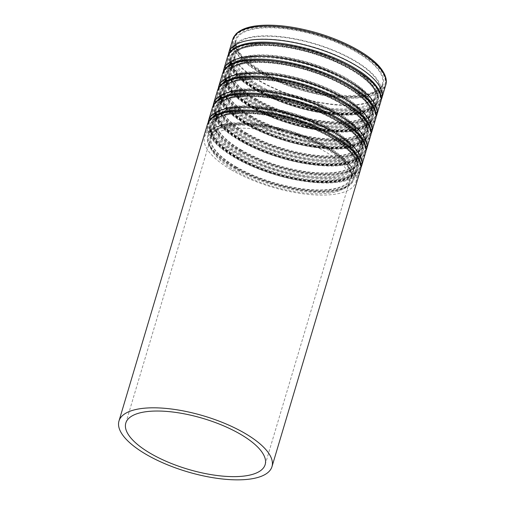 <?xml version="1.0" encoding="UTF-8"?>
<svg xmlns="http://www.w3.org/2000/svg" width="505" height="505" viewBox="0 0 505 505"><rect width="100%" height="100%" fill="white"/><g stroke="black" fill="none" stroke-linecap="round" stroke-linejoin="round"><path stroke-width="0.38" stroke-dasharray="2.52 1.89" d="M228.456 54.382A79.834 29.094 -163.4 0 0 256.13 85.919A79.834 29.094 -163.4 0 0 381.13 99.902M259.715 80.794A76.274 27.794 -163.4 0 0 334.297 104.415A76.274 27.794 -163.4 0 0 379.823 92.428A76.274 27.794 -163.4 0 0 314.672 44.004A76.274 27.794 -163.4 0 0 233.638 48.852A76.274 27.794 -163.4 0 0 259.715 80.794M259.166 80.914A77.164 28.122 -163.4 0 0 334.619 104.806A77.164 28.122 -163.4 0 0 380.675 92.686A77.164 28.122 -163.4 0 0 314.767 43.689A77.164 28.122 -163.4 0 0 232.786 48.594A77.164 28.122 -163.4 0 0 259.166 80.914M256.862 85.194A78.944 28.772 -163.4 0 0 334.064 109.642A78.944 28.772 -163.4 0 0 381.18 97.238A78.944 28.772 -163.4 0 0 313.744 47.11A78.944 28.772 -163.4 0 0 229.87 52.129A78.944 28.772 -163.4 0 0 256.862 85.194M260.258 85.856A72.707 26.5 -163.4 0 0 331.362 108.373A72.707 26.5 -163.4 0 0 374.76 96.947A72.707 26.5 -163.4 0 0 312.652 50.778A72.707 26.5 -163.4 0 0 235.406 55.405A72.707 26.5 -163.4 0 0 260.258 85.856M256.95 90.073A76.274 27.794 -163.4 0 0 331.533 113.694A76.274 27.794 -163.4 0 0 377.058 101.707A76.274 27.794 -163.4 0 0 311.907 53.278A76.274 27.794 -163.4 0 0 230.873 58.125A76.274 27.794 -163.4 0 0 256.95 90.073M256.401 90.193A77.164 28.122 -163.4 0 0 331.854 114.086A77.164 28.122 -163.4 0 0 377.91 101.96A77.164 28.122 -163.4 0 0 312.002 52.968A77.164 28.122 -163.4 0 0 230.021 57.873A77.164 28.122 -163.4 0 0 256.401 90.193M251.806 102.155A78.944 28.772 -163.4 0 0 329.001 126.603A78.944 28.772 -163.4 0 0 376.124 114.199A78.944 28.772 -163.4 0 0 308.688 64.072A78.944 28.772 -163.4 0 0 224.813 69.09A78.944 28.772 -163.4 0 0 251.806 102.155M255.202 102.818A72.707 26.5 -163.4 0 0 326.306 125.335A72.707 26.5 -163.4 0 0 369.704 113.909A72.707 26.5 -163.4 0 0 307.595 67.746A72.707 26.5 -163.4 0 0 230.349 72.367A72.707 26.5 -163.4 0 0 255.202 102.818M251.894 107.035A76.274 27.794 -163.4 0 0 326.476 130.656A76.274 27.794 -163.4 0 0 372.002 118.669A76.274 27.794 -163.4 0 0 306.851 70.239A76.274 27.794 -163.4 0 0 225.817 75.087A76.274 27.794 -163.4 0 0 251.894 107.035M251.345 107.155A77.164 28.122 -163.4 0 0 326.798 131.047A77.164 28.122 -163.4 0 0 372.854 118.921A77.164 28.122 -163.4 0 0 306.945 69.93A77.164 28.122 -163.4 0 0 224.965 74.835A77.164 28.122 -163.4 0 0 251.345 107.155M246.749 119.117A78.944 28.772 -163.4 0 0 323.945 143.565A78.944 28.772 -163.4 0 0 371.068 131.161A78.944 28.772 -163.4 0 0 303.631 81.04A78.944 28.772 -163.4 0 0 219.757 86.052A78.944 28.772 -163.4 0 0 246.749 119.117M250.145 119.78A72.707 26.5 -163.4 0 0 321.249 142.296A72.707 26.5 -163.4 0 0 364.642 130.871A72.707 26.5 -163.4 0 0 302.539 84.707A72.707 26.5 -163.4 0 0 225.293 89.328A72.707 26.5 -163.4 0 0 250.145 119.78M246.831 123.996A76.274 27.794 -163.4 0 0 321.42 147.618A76.274 27.794 -163.4 0 0 366.946 135.63A76.274 27.794 -163.4 0 0 301.794 87.207A76.274 27.794 -163.4 0 0 220.761 92.055A76.274 27.794 -163.4 0 0 246.831 123.996M246.282 124.116A77.164 28.122 -163.4 0 0 321.742 148.015A77.164 28.122 -163.4 0 0 367.798 135.889A77.164 28.122 -163.4 0 0 301.889 86.892A77.164 28.122 -163.4 0 0 219.909 91.796A77.164 28.122 -163.4 0 0 246.282 124.116M241.687 136.085A78.944 28.772 -163.4 0 0 318.889 160.533A78.944 28.772 -163.4 0 0 366.011 148.123A78.944 28.772 -163.4 0 0 298.575 98.002A78.944 28.772 -163.4 0 0 214.701 103.02A78.944 28.772 -163.4 0 0 241.687 136.085M245.089 136.741A72.707 26.5 -163.4 0 0 316.193 159.258A72.707 26.5 -163.4 0 0 359.585 147.832A72.707 26.5 -163.4 0 0 297.483 101.669A72.707 26.5 -163.4 0 0 220.237 106.29A72.707 26.5 -163.4 0 0 245.089 136.741M241.775 140.964A76.274 27.794 -163.4 0 0 316.364 164.58A76.274 27.794 -163.4 0 0 361.889 152.598A76.274 27.794 -163.4 0 0 296.738 104.169A76.274 27.794 -163.4 0 0 215.704 109.017A76.274 27.794 -163.4 0 0 241.775 140.964M241.226 141.078A77.164 28.122 -163.4 0 0 316.685 164.977A77.164 28.122 -163.4 0 0 362.741 152.851A77.164 28.122 -163.4 0 0 296.826 103.86A77.164 28.122 -163.4 0 0 214.852 108.764A77.164 28.122 -163.4 0 0 241.226 141.078M236.63 153.047A78.944 28.772 -163.4 0 0 313.832 177.495A78.944 28.772 -163.4 0 0 360.955 165.091A78.944 28.772 -163.4 0 0 293.519 114.963A78.944 28.772 -163.4 0 0 209.644 119.982A78.944 28.772 -163.4 0 0 236.63 153.047M240.033 153.709A72.707 26.5 -163.4 0 0 311.137 176.226A72.707 26.5 -163.4 0 0 354.529 164.8A72.707 26.5 -163.4 0 0 292.427 118.631A72.707 26.5 -163.4 0 0 215.18 123.258A72.707 26.5 -163.4 0 0 240.033 153.709M236.719 157.926A76.274 27.794 -163.4 0 0 311.307 181.548A76.274 27.794 -163.4 0 0 356.833 169.56A76.274 27.794 -163.4 0 0 291.682 121.131A76.274 27.794 -163.4 0 0 210.648 125.979A76.274 27.794 -163.4 0 0 236.719 157.926M236.17 158.046A77.164 28.122 -163.4 0 0 311.629 181.939A77.164 28.122 -163.4 0 0 357.685 169.813A77.164 28.122 -163.4 0 0 291.77 120.821A77.164 28.122 -163.4 0 0 209.79 125.726A77.164 28.122 -163.4 0 0 236.17 158.046M231.574 170.008A78.944 28.772 -163.4 0 0 308.776 194.457A78.944 28.772 -163.4 0 0 355.892 182.052A78.944 28.772 -163.4 0 0 288.462 131.925A78.944 28.772 -163.4 0 0 204.588 136.943A78.944 28.772 -163.4 0 0 231.574 170.008M234.976 170.671A72.707 26.5 -163.4 0 0 306.074 193.188A72.707 26.5 -163.4 0 0 349.473 181.762A72.707 26.5 -163.4 0 0 287.364 135.599A72.707 26.5 -163.4 0 0 210.118 140.22A72.707 26.5 -163.4 0 0 234.976 170.671M236.959 157.131A76.274 27.794 -163.4 0 0 311.541 180.752A76.274 27.794 -163.4 0 0 357.067 168.765A76.274 27.794 -163.4 0 0 291.915 120.335A76.274 27.794 -163.4 0 0 210.882 125.183A76.274 27.794 -163.4 0 0 236.959 157.131M237.508 157.011A75.378 27.472 -163.4 0 0 311.219 180.354A75.378 27.472 -163.4 0 0 356.214 168.512A75.378 27.472 -163.4 0 0 291.821 120.651A75.378 27.472 -163.4 0 0 211.734 125.442A75.378 27.472 -163.4 0 0 237.508 157.011M239.301 154.435A73.597 26.822 -163.4 0 0 311.276 177.23A73.597 26.822 -163.4 0 0 355.204 165.665A73.597 26.822 -163.4 0 0 292.332 118.934A73.597 26.822 -163.4 0 0 214.139 123.611A73.597 26.822 -163.4 0 0 239.301 154.435M208.224 122.235A79.834 29.094 -163.4 0 0 235.904 153.772A79.834 29.094 -163.4 0 0 360.905 167.755M242.015 140.169A76.274 27.794 -163.4 0 0 316.603 163.784A76.274 27.794 -163.4 0 0 362.123 151.803A76.274 27.794 -163.4 0 0 296.972 103.373A76.274 27.794 -163.4 0 0 215.938 108.221A76.274 27.794 -163.4 0 0 242.015 140.169M242.564 140.049A75.378 27.472 -163.4 0 0 316.281 163.393A75.378 27.472 -163.4 0 0 361.271 151.544A75.378 27.472 -163.4 0 0 296.883 103.683A75.378 27.472 -163.4 0 0 216.796 108.474A75.378 27.472 -163.4 0 0 242.564 140.049M244.357 137.474A73.597 26.822 -163.4 0 0 316.332 160.268A73.597 26.822 -163.4 0 0 360.261 148.697A73.597 26.822 -163.4 0 0 297.394 101.972A73.597 26.822 -163.4 0 0 219.202 106.65A73.597 26.822 -163.4 0 0 244.357 137.474M213.28 105.274A79.834 29.094 -163.4 0 0 240.961 136.811A79.834 29.094 -163.4 0 0 365.961 150.787M247.071 123.201A76.274 27.794 -163.4 0 0 321.66 146.822A76.274 27.794 -163.4 0 0 367.179 134.835A76.274 27.794 -163.4 0 0 302.028 86.412A76.274 27.794 -163.4 0 0 220.994 91.26A76.274 27.794 -163.4 0 0 247.071 123.201M247.62 123.081A75.378 27.472 -163.4 0 0 321.338 146.431A75.378 27.472 -163.4 0 0 366.327 134.582A75.378 27.472 -163.4 0 0 301.94 86.721A75.378 27.472 -163.4 0 0 221.853 91.512A75.378 27.472 -163.4 0 0 247.62 123.081M249.413 120.512A73.597 26.822 -163.4 0 0 321.388 143.3A73.597 26.822 -163.4 0 0 365.317 131.736A73.597 26.822 -163.4 0 0 302.451 85.004A73.597 26.822 -163.4 0 0 224.258 89.682A73.597 26.822 -163.4 0 0 249.413 120.512M218.343 88.312A79.834 29.094 -163.4 0 0 246.017 119.849A79.834 29.094 -163.4 0 0 371.017 133.825M252.128 106.239A76.274 27.794 -163.4 0 0 326.716 129.861A76.274 27.794 -163.4 0 0 372.235 117.873A76.274 27.794 -163.4 0 0 307.084 69.444A76.274 27.794 -163.4 0 0 226.057 74.292A76.274 27.794 -163.4 0 0 252.128 106.239M252.677 106.119A75.378 27.472 -163.4 0 0 326.394 129.463A75.378 27.472 -163.4 0 0 371.383 117.621A75.378 27.472 -163.4 0 0 306.996 69.759A75.378 27.472 -163.4 0 0 226.909 74.551A75.378 27.472 -163.4 0 0 252.677 106.119M254.476 103.544A73.597 26.822 -163.4 0 0 326.445 126.338A73.597 26.822 -163.4 0 0 370.373 114.774A73.597 26.822 -163.4 0 0 307.507 68.042A73.597 26.822 -163.4 0 0 229.314 72.72A73.597 26.822 -163.4 0 0 254.476 103.544M223.399 71.35A79.834 29.094 -163.4 0 0 251.073 102.887A79.834 29.094 -163.4 0 0 376.073 116.863M257.184 89.278A76.274 27.794 -163.4 0 0 331.772 112.899A76.274 27.794 -163.4 0 0 377.298 100.912A76.274 27.794 -163.4 0 0 312.147 52.482A76.274 27.794 -163.4 0 0 231.113 57.33A76.274 27.794 -163.4 0 0 257.184 89.278M257.733 89.158A75.378 27.472 -163.4 0 0 331.45 112.501A75.378 27.472 -163.4 0 0 376.44 100.659A75.378 27.472 -163.4 0 0 312.052 52.798A75.378 27.472 -163.4 0 0 231.965 57.589A75.378 27.472 -163.4 0 0 257.733 89.158M259.532 86.582A73.597 26.822 -163.4 0 0 331.501 109.377A73.597 26.822 -163.4 0 0 375.43 97.812A73.597 26.822 -163.4 0 0 312.563 51.081A73.597 26.822 -163.4 0 0 234.37 55.758A73.597 26.822 -163.4 0 0 259.532 86.582M232.755 39.352A79.834 29.094 -163.4 0 0 260.043 72.789A79.834 29.094 -163.4 0 0 338.116 97.509A79.834 29.094 -163.4 0 0 385.769 84.966M262.24 72.316A76.274 27.794 -163.4 0 0 336.829 95.931A76.274 27.794 -163.4 0 0 382.354 83.95A76.274 27.794 -163.4 0 0 317.203 35.52A76.274 27.794 -163.4 0 0 236.17 40.368A76.274 27.794 -163.4 0 0 262.24 72.316M261.691 72.43A77.164 28.122 -163.4 0 0 337.151 96.329A77.164 28.122 -163.4 0 0 383.207 84.202A77.164 28.122 -163.4 0 0 317.291 35.211A77.164 28.122 -163.4 0 0 235.311 40.116A77.164 28.122 -163.4 0 0 261.691 72.43M260.593 72.669A78.944 28.772 -163.4 0 0 337.794 97.118A78.944 28.772 -163.4 0 0 384.911 84.714A78.944 28.772 -163.4 0 0 317.481 34.586A78.944 28.772 -163.4 0 0 233.607 39.605A78.944 28.772 -163.4 0 0 260.593 72.669M256.344 98.986A72.707 26.5 -163.4 0 0 327.448 121.503A72.707 26.5 -163.4 0 0 370.84 110.077A72.707 26.5 -163.4 0 0 308.738 63.914A72.707 26.5 -163.4 0 0 231.492 68.535A72.707 26.5 -163.4 0 0 256.344 98.986M254.148 99.46A76.274 27.794 -163.4 0 0 328.736 123.081A76.274 27.794 -163.4 0 0 374.255 111.1A76.274 27.794 -163.4 0 0 309.111 62.67A76.274 27.794 -163.4 0 0 228.077 67.518A76.274 27.794 -163.4 0 0 254.148 99.46M256.635 89.398A77.164 28.122 -163.4 0 0 332.094 113.29A77.164 28.122 -163.4 0 0 378.15 101.164A77.164 28.122 -163.4 0 0 312.235 52.173A77.164 28.122 -163.4 0 0 230.255 57.078A77.164 28.122 -163.4 0 0 256.635 89.398M255.536 89.631A78.944 28.772 -163.4 0 0 332.738 114.079A78.944 28.772 -163.4 0 0 379.855 101.675A78.944 28.772 -163.4 0 0 312.425 51.548A78.944 28.772 -163.4 0 0 228.55 56.566A78.944 28.772 -163.4 0 0 255.536 89.631M251.288 115.948A72.707 26.5 -163.4 0 0 322.392 138.465A72.707 26.5 -163.4 0 0 365.784 127.039A72.707 26.5 -163.4 0 0 303.682 80.876A72.707 26.5 -163.4 0 0 226.436 85.496A72.707 26.5 -163.4 0 0 251.288 115.948M249.091 116.428A76.274 27.794 -163.4 0 0 323.68 140.049A76.274 27.794 -163.4 0 0 369.199 128.062A76.274 27.794 -163.4 0 0 304.048 79.632A76.274 27.794 -163.4 0 0 223.014 84.48A76.274 27.794 -163.4 0 0 249.091 116.428M251.578 106.359A77.164 28.122 -163.4 0 0 327.038 130.252A77.164 28.122 -163.4 0 0 373.094 118.126A77.164 28.122 -163.4 0 0 307.179 69.134A77.164 28.122 -163.4 0 0 225.198 74.039A77.164 28.122 -163.4 0 0 251.578 106.359M250.48 106.593A78.944 28.772 -163.4 0 0 327.682 131.041A78.944 28.772 -163.4 0 0 374.798 118.637A78.944 28.772 -163.4 0 0 307.368 68.516A78.944 28.772 -163.4 0 0 223.494 73.534A78.944 28.772 -163.4 0 0 250.48 106.593M246.232 132.916A72.707 26.5 -163.4 0 0 317.336 155.433A72.707 26.5 -163.4 0 0 360.728 144.007A72.707 26.5 -163.4 0 0 298.625 97.844A72.707 26.5 -163.4 0 0 221.373 102.464A72.707 26.5 -163.4 0 0 246.232 132.916M244.035 133.389A76.274 27.794 -163.4 0 0 318.623 157.011A76.274 27.794 -163.4 0 0 364.143 145.023A76.274 27.794 -163.4 0 0 298.992 96.594A76.274 27.794 -163.4 0 0 217.958 101.442A76.274 27.794 -163.4 0 0 244.035 133.389M246.522 123.321A77.164 28.122 -163.4 0 0 321.982 147.22A77.164 28.122 -163.4 0 0 368.038 135.094A77.164 28.122 -163.4 0 0 302.123 86.096A77.164 28.122 -163.4 0 0 220.142 91.001A77.164 28.122 -163.4 0 0 246.522 123.321M245.424 123.561A78.944 28.772 -163.4 0 0 322.626 148.009A78.944 28.772 -163.4 0 0 369.742 135.599A78.944 28.772 -163.4 0 0 302.306 85.478A78.944 28.772 -163.4 0 0 218.438 90.496A78.944 28.772 -163.4 0 0 245.424 123.561M241.175 149.878A72.707 26.5 -163.4 0 0 312.273 172.394A72.707 26.5 -163.4 0 0 355.672 160.969A72.707 26.5 -163.4 0 0 293.563 114.805A72.707 26.5 -163.4 0 0 216.317 119.426A72.707 26.5 -163.4 0 0 241.175 149.878M238.979 150.351A76.274 27.794 -163.4 0 0 313.561 173.972A76.274 27.794 -163.4 0 0 359.087 161.985A76.274 27.794 -163.4 0 0 293.935 113.562A76.274 27.794 -163.4 0 0 212.902 118.41A76.274 27.794 -163.4 0 0 238.979 150.351M241.466 140.283A77.164 28.122 -163.4 0 0 316.925 164.182A77.164 28.122 -163.4 0 0 362.975 152.055A77.164 28.122 -163.4 0 0 297.066 103.064A77.164 28.122 -163.4 0 0 215.086 107.969A77.164 28.122 -163.4 0 0 241.466 140.283M240.367 140.523A78.944 28.772 -163.4 0 0 317.569 164.971A78.944 28.772 -163.4 0 0 364.686 152.567A78.944 28.772 -163.4 0 0 297.249 102.439A78.944 28.772 -163.4 0 0 213.381 107.458A78.944 28.772 -163.4 0 0 240.367 140.523M236.119 166.839A72.707 26.5 -163.4 0 0 307.217 189.356A72.707 26.5 -163.4 0 0 350.615 177.93A72.707 26.5 -163.4 0 0 288.507 131.767A72.707 26.5 -163.4 0 0 211.26 136.388A72.707 26.5 -163.4 0 0 236.119 166.839M233.922 167.313A76.274 27.794 -163.4 0 0 308.505 190.934A76.274 27.794 -163.4 0 0 354.03 178.953A76.274 27.794 -163.4 0 0 288.879 130.524A76.274 27.794 -163.4 0 0 207.845 135.372A76.274 27.794 -163.4 0 0 233.922 167.313M236.409 157.251A77.164 28.122 -163.4 0 0 311.863 181.143A77.164 28.122 -163.4 0 0 357.919 169.017A77.164 28.122 -163.4 0 0 292.01 120.026A77.164 28.122 -163.4 0 0 210.03 124.931A77.164 28.122 -163.4 0 0 236.409 157.251M235.311 157.484A78.944 28.772 -163.4 0 0 312.507 181.933A78.944 28.772 -163.4 0 0 359.629 169.529A78.944 28.772 -163.4 0 0 292.193 119.401A78.944 28.772 -163.4 0 0 208.319 124.419A78.944 28.772 -163.4 0 0 235.311 157.484M207.467 124.167A79.834 29.094 -163.4 0 0 234.762 157.604A79.834 29.094 -163.4 0 0 312.829 182.33A79.834 29.094 -163.4 0 0 360.482 169.781M234.471 167.199A75.378 27.472 -163.4 0 0 308.183 190.543A75.378 27.472 -163.4 0 0 353.178 178.694A75.378 27.472 -163.4 0 0 288.784 130.833A75.378 27.472 -163.4 0 0 208.698 135.624A75.378 27.472 -163.4 0 0 234.471 167.199M235.57 166.959A73.597 26.822 -163.4 0 0 307.539 189.754A73.597 26.822 -163.4 0 0 351.467 178.189A73.597 26.822 -163.4 0 0 288.601 131.458A73.597 26.822 -163.4 0 0 210.408 136.135A73.597 26.822 -163.4 0 0 235.57 166.959M212.523 107.205A79.834 29.094 -163.4 0 0 239.818 140.643A79.834 29.094 -163.4 0 0 317.891 165.362A79.834 29.094 -163.4 0 0 365.538 152.819M239.528 150.231A75.378 27.472 -163.4 0 0 313.239 173.581A75.378 27.472 -163.4 0 0 358.234 161.733A75.378 27.472 -163.4 0 0 293.847 113.871A75.378 27.472 -163.4 0 0 213.76 118.662A75.378 27.472 -163.4 0 0 239.528 150.231M240.626 149.998A73.597 26.822 -163.4 0 0 312.595 172.792A73.597 26.822 -163.4 0 0 356.524 161.221A73.597 26.822 -163.4 0 0 293.657 114.496A73.597 26.822 -163.4 0 0 215.465 119.174A73.597 26.822 -163.4 0 0 240.626 149.998M217.579 90.237A79.834 29.094 -163.4 0 0 244.875 123.674A79.834 29.094 -163.4 0 0 322.947 148.401A79.834 29.094 -163.4 0 0 370.594 135.858M244.584 133.269A75.378 27.472 -163.4 0 0 318.301 156.613A75.378 27.472 -163.4 0 0 363.291 144.771A75.378 27.472 -163.4 0 0 298.903 96.91A75.378 27.472 -163.4 0 0 218.816 101.701A75.378 27.472 -163.4 0 0 244.584 133.269M245.682 133.036A73.597 26.822 -163.4 0 0 317.658 155.824A73.597 26.822 -163.4 0 0 361.58 144.26A73.597 26.822 -163.4 0 0 298.714 97.528A73.597 26.822 -163.4 0 0 220.521 102.206A73.597 26.822 -163.4 0 0 245.682 133.036M222.636 73.275A79.834 29.094 -163.4 0 0 249.931 106.713A79.834 29.094 -163.4 0 0 328.004 131.439A79.834 29.094 -163.4 0 0 375.657 118.89M249.64 116.308A75.378 27.472 -163.4 0 0 323.358 139.651A75.378 27.472 -163.4 0 0 368.347 127.803A75.378 27.472 -163.4 0 0 303.959 79.941A75.378 27.472 -163.4 0 0 223.873 84.733A75.378 27.472 -163.4 0 0 249.64 116.308M250.739 116.068A73.597 26.822 -163.4 0 0 322.714 138.862A73.597 26.822 -163.4 0 0 366.643 127.298A73.597 26.822 -163.4 0 0 303.77 80.566A73.597 26.822 -163.4 0 0 225.577 85.244A73.597 26.822 -163.4 0 0 250.739 116.068M227.698 56.314A79.834 29.094 -163.4 0 0 254.987 89.751A79.834 29.094 -163.4 0 0 333.06 114.477A79.834 29.094 -163.4 0 0 380.713 101.928M254.697 99.346A75.378 27.472 -163.4 0 0 328.414 122.69A75.378 27.472 -163.4 0 0 373.403 110.841A75.378 27.472 -163.4 0 0 309.016 62.98A75.378 27.472 -163.4 0 0 228.929 67.771A75.378 27.472 -163.4 0 0 254.697 99.346M255.795 99.106A73.597 26.822 -163.4 0 0 327.77 121.901A73.597 26.822 -163.4 0 0 371.699 110.336A73.597 26.822 -163.4 0 0 308.826 63.605A73.597 26.822 -163.4 0 0 230.633 68.282A73.597 26.822 -163.4 0 0 255.795 99.106M379.823 92.428L382.354 83.95C382.664 85.768 379.962 88.35 374.237 91.695C366.201 95.211 354.459 96.335 339.006 95.073C313.946 93.002 282.882 83.287 262.038 71.009C250.682 64.324 242.911 57.753 238.72 51.295C235.759 45.362 234.907 41.719 236.17 40.368L233.638 48.852M380.675 92.686L383.207 84.202C382.26 87.447 379.545 90.149 375.057 92.301C366.396 96.228 353.633 97.377 336.747 95.754C311.945 93.33 281.96 83.767 261.59 71.779C241.895 59.767 233.133 49.206 235.311 40.116L232.786 48.594M381.18 97.238L384.911 84.714C390.832 68.32 353.399 42.818 310.177 31.966C272.309 21.892 237.224 24.953 233.607 39.605L229.87 52.129M235.406 55.405L231.492 68.535C232.268 65.694 234.793 63.264 239.067 61.244C242.615 59.634 247.185 58.529 252.778 57.93C276.21 55.133 315.89 64.293 342.081 78.635C355.072 85.705 363.852 92.731 368.423 99.712C371.232 105.356 372.04 108.809 370.84 110.077L374.76 96.947M377.058 101.707L374.255 111.1C373.479 114.263 370.436 118.852 361.043 122.027C353.771 124.306 344.555 125.126 333.401 124.495C308.271 123.182 275.907 113.473 254.35 100.766C244.95 95.287 237.88 89.663 233.152 83.899C227.023 76.103 226.998 70.593 228.077 67.518L230.873 58.125M377.91 101.96L378.15 101.164C377.203 104.415 374.489 107.111 369.995 109.269C361.34 113.189 348.576 114.345 331.69 112.716C306.889 110.292 276.904 100.729 256.534 88.741C236.839 76.728 228.077 66.174 230.255 57.078L230.021 57.873M376.124 114.199L379.855 101.675C385.776 85.282 348.343 59.779 305.121 48.928C267.252 38.853 232.167 41.921 228.55 56.566L224.813 69.09M230.349 72.367L226.436 85.496C227.212 82.656 229.737 80.226 234.011 78.212C237.558 76.596 242.129 75.491 247.721 74.891C271.153 72.095 310.834 81.254 337.024 95.603C350.015 102.666 358.796 109.692 363.366 116.68L366.1 123.82L365.784 127.039L369.704 113.909M372.002 118.669L369.199 128.062C368.423 131.224 365.38 135.82 355.987 138.989C348.715 141.267 339.499 142.088 328.345 141.457C303.215 140.15 270.85 130.435 249.293 117.728C239.894 112.249 232.824 106.624 228.09 100.861C221.966 93.065 221.941 87.554 223.014 84.48L225.817 75.087M372.854 118.921L373.094 118.126C372.147 121.377 369.433 124.078 364.938 126.231C356.284 130.157 343.514 131.306 326.634 129.684C301.832 127.26 271.848 117.69 251.477 105.709C231.776 93.69 223.021 83.136 225.198 74.039L224.965 74.835M371.068 131.161L374.798 118.637C380.719 102.244 343.286 76.741 300.065 65.89C262.196 55.815 227.111 58.883 223.494 73.534L219.757 86.052M225.293 89.328L221.373 102.464C222.149 99.618 224.681 97.187 228.954 95.174C232.502 93.558 237.072 92.453 242.665 91.853C266.097 89.063 305.777 98.216 331.968 112.564C344.959 119.628 353.74 126.654 358.304 133.642L361.043 140.788L360.728 144.007L364.642 130.871M366.946 135.63L364.143 145.023C363.366 148.186 360.324 152.781 350.931 155.95C343.659 158.229 334.443 159.05 323.288 158.418C298.158 157.112 265.794 147.397 244.237 134.69C234.831 129.211 227.768 123.586 223.033 117.823C216.91 110.027 216.879 104.522 217.958 101.442L220.761 92.055M367.798 135.889L368.038 135.094C367.091 138.338 364.376 141.04 359.882 143.193C351.227 147.119 338.457 148.268 321.578 146.646C296.776 144.222 266.791 134.652 246.421 122.671C226.72 110.652 217.964 100.097 220.142 91.001L219.909 91.796M366.011 148.123L369.742 135.599C375.657 119.205 338.224 93.703 295.002 82.852C257.14 72.783 222.055 75.845 218.438 90.496L214.701 103.02M220.237 106.29L216.317 119.426C217.093 116.586 219.625 114.155 223.898 112.135C227.446 110.526 232.016 109.415 237.609 108.821C261.041 106.025 300.721 115.184 326.912 129.526C339.903 136.596 348.684 143.622 353.248 150.604L355.987 157.749L355.672 160.969L359.585 147.832M361.889 152.598L359.087 161.985C358.304 165.154 355.267 169.743 345.868 172.918C338.602 175.191 329.386 176.018 318.226 175.38C293.102 174.073 260.738 164.359 239.181 151.658C229.775 146.172 222.711 140.554 217.977 134.791C211.854 126.989 211.822 121.484 212.902 118.41L215.704 109.017M362.741 152.851L362.975 152.055C362.034 155.3 359.32 158.002 354.826 160.154C346.171 164.081 333.401 165.23 316.521 163.607C291.72 161.183 261.735 151.62 241.365 139.632C221.663 127.62 212.908 117.059 215.086 107.969L214.852 108.764M360.955 165.091L364.686 152.567C370.601 136.173 333.167 110.671 289.946 99.82C252.083 89.745 216.998 92.806 213.381 107.458L209.644 119.982M215.18 123.258L211.26 136.388C212.037 133.547 214.568 131.117 218.842 129.097C222.389 127.487 226.96 126.383 232.546 125.783C255.978 122.986 295.665 132.146 321.855 146.488C334.847 153.558 343.627 160.584 348.191 167.565L350.931 174.711L350.615 177.93L354.529 164.8M356.833 169.56L354.03 178.953C353.248 182.116 350.211 186.705 340.812 189.88C333.546 192.159 324.33 192.979 313.169 192.348C288.046 191.035 255.681 181.327 234.124 168.619C224.719 163.14 217.655 157.516 212.921 151.752C206.798 143.957 206.766 138.446 207.845 135.372L210.648 125.979M357.685 169.813L357.919 169.017C356.978 172.268 354.257 174.964 349.769 177.122C341.115 181.042 328.345 182.198 311.465 180.569C286.663 178.145 256.679 168.582 236.308 156.594C216.607 144.581 207.852 134.027 210.03 124.931L209.79 125.726M355.892 182.052L359.629 169.529C365.544 153.135 328.111 127.632 284.889 116.781C247.027 106.706 211.942 109.774 208.319 124.419L204.588 136.943M265.157 464.606L349.473 181.762M125.802 423.064L210.118 140.22M357.067 168.765C357.382 170.583 354.674 173.171 348.949 176.516C340.919 180.026 329.172 181.15 313.719 179.894C288.658 177.817 257.6 168.102 236.757 155.824C225.4 149.145 217.623 142.574 213.432 136.116C210.471 130.183 209.625 126.534 210.882 125.183M211.734 125.442L208.698 135.624C207.605 138.818 207.877 144.184 214.095 151.771C218.747 157.238 225.571 162.597 234.573 167.849C255.41 180.127 286.505 189.653 311.175 191.326C322.752 192.146 332.303 191.458 339.821 189.255C349.182 186.307 352.345 181.964 353.178 178.694L356.214 168.512M355.204 165.665L351.467 178.189L351.815 174.642L349.195 167.49C344.341 159.845 334.752 152.257 320.429 144.733C293.474 130.486 253.788 121.806 230.854 125.082C225.678 125.751 221.405 126.888 218.04 128.491C213.836 130.53 211.292 133.08 210.408 136.135L214.139 123.611M362.123 151.803C362.438 153.621 359.73 156.203 354.005 159.548C345.976 163.064 334.228 164.188 318.775 162.926C293.721 160.855 262.657 151.14 241.813 138.862C230.457 132.177 222.68 125.606 218.488 119.155C215.528 113.215 214.682 109.572 215.938 108.221M216.796 108.474L213.76 118.662C212.662 121.856 212.933 127.216 219.151 134.81C223.803 140.276 230.627 145.636 239.629 150.888C260.466 163.159 291.562 172.691 316.231 174.358C327.808 175.184 337.359 174.496 344.877 172.287C354.239 169.339 357.401 165.002 358.234 161.733L361.271 151.544M360.261 148.697L356.524 161.221L356.871 157.674L354.251 150.528C349.397 142.877 339.808 135.296 325.485 127.771C298.531 113.524 258.844 104.844 235.911 108.12C230.734 108.79 226.461 109.926 223.096 111.523C218.892 113.568 216.348 116.118 215.465 119.174L219.202 106.65M367.179 134.835C367.495 136.659 364.787 139.241 359.061 142.587C351.032 146.096 339.284 147.226 323.831 145.964C298.777 143.893 267.713 134.178 246.869 121.901C235.513 115.216 227.736 108.644 223.545 102.187C220.59 96.253 219.738 92.611 220.994 91.26M221.853 91.512L218.816 101.701C217.718 104.888 217.99 110.254 224.207 117.848C228.86 123.315 235.684 128.674 244.685 133.92C265.529 146.197 296.618 155.723 321.287 157.396C332.864 158.223 342.415 157.535 349.933 155.325C359.295 152.377 362.457 148.041 363.291 144.771L366.327 134.582M365.317 131.736L361.58 144.26L361.927 140.712L359.308 133.566C354.459 125.915 344.865 118.328 330.541 110.803C303.587 96.556 263.9 87.883 240.973 91.153C235.791 91.828 231.517 92.958 228.153 94.561C223.949 96.606 221.405 99.157 220.521 102.206L224.258 89.682M372.235 117.873C372.551 119.698 369.843 122.279 364.118 125.625C356.088 129.135 344.347 130.258 328.894 129.002C303.833 126.932 272.769 117.21 251.926 104.939C240.569 98.254 232.799 91.683 228.601 85.225C225.647 79.291 224.794 75.649 226.057 74.292M226.909 74.551L223.873 84.733C222.781 87.927 223.052 93.292 229.264 100.88C233.916 106.347 240.74 111.706 249.741 116.958C270.585 129.236 301.674 138.761 326.344 140.434C337.927 141.261 347.472 140.567 354.99 138.364C364.351 135.416 367.514 131.079 368.347 127.803L371.383 117.621M370.373 114.774L366.643 127.298L366.99 123.75L364.37 116.598C359.516 108.954 349.921 101.366 335.598 93.842C308.643 79.594 268.963 70.915 246.03 74.191C240.847 74.86 236.574 75.996 233.209 77.6C229.011 79.645 226.461 82.189 225.577 85.244L229.314 72.72M377.298 100.912C377.607 102.73 374.906 105.318 369.18 108.663C361.144 112.173 349.403 113.297 333.95 112.041C308.89 109.964 277.826 100.249 256.982 87.971C245.626 81.292 237.855 74.721 233.657 68.263C230.703 62.33 229.851 58.681 231.113 57.33M231.965 57.589L228.929 67.771C227.837 70.965 228.108 76.331 234.32 83.918C238.972 89.385 245.802 94.744 254.798 99.996C275.642 112.274 306.731 121.8 331.406 123.472C342.983 124.293 352.528 123.605 360.046 121.402C369.408 118.454 372.57 114.111 373.403 110.841L376.44 100.659M375.43 97.812L371.699 110.336C372.639 107.262 371.882 103.695 369.426 99.636C364.572 91.992 354.983 84.404 340.654 76.88C313.7 62.633 274.019 53.953 251.086 57.229C245.903 57.898 241.636 59.034 238.272 60.638C234.067 62.677 231.524 65.227 230.633 68.282L234.37 55.758"/><path stroke-width="0.76" d="M381.13 99.902A79.834 29.094 -163.4 0 0 381.849 98.103A79.834 29.094 -163.4 0 0 313.655 47.407A79.834 29.094 -163.4 0 0 228.834 52.482A79.834 29.094 -163.4 0 0 228.456 54.382M150.654 453.515A72.707 26.5 -163.4 0 0 221.758 476.032A72.707 26.5 -163.4 0 0 265.157 464.606A72.707 26.5 -163.4 0 0 203.048 418.437A72.707 26.5 -163.4 0 0 125.802 423.064A72.707 26.5 -163.4 0 0 150.654 453.515M146.261 454.462A79.834 29.094 -163.4 0 0 224.334 479.188A79.834 29.094 -163.4 0 0 271.987 466.639A79.834 29.094 -163.4 0 0 203.793 415.95A79.834 29.094 -163.4 0 0 118.972 421.025A79.834 29.094 -163.4 0 0 146.261 454.462M360.905 167.755A79.834 29.094 -163.4 0 0 361.624 165.956A79.834 29.094 -163.4 0 0 293.43 115.26A79.834 29.094 -163.4 0 0 208.609 120.335A79.834 29.094 -163.4 0 0 208.224 122.235M365.961 150.787A79.834 29.094 -163.4 0 0 366.68 148.988A79.834 29.094 -163.4 0 0 298.487 98.298A79.834 29.094 -163.4 0 0 213.666 103.373A79.834 29.094 -163.4 0 0 213.28 105.274M371.017 133.825A79.834 29.094 -163.4 0 0 371.737 132.026A79.834 29.094 -163.4 0 0 303.543 81.337A79.834 29.094 -163.4 0 0 218.722 86.412A79.834 29.094 -163.4 0 0 218.343 88.312M376.073 116.863A79.834 29.094 -163.4 0 0 376.793 115.064A79.834 29.094 -163.4 0 0 308.599 64.375A79.834 29.094 -163.4 0 0 223.778 69.45A79.834 29.094 -163.4 0 0 223.399 71.35M381.849 98.103L385.769 84.966A79.834 29.094 -163.4 0 0 317.569 34.277A79.834 29.094 -163.4 0 0 232.755 39.352L228.834 52.482M271.987 466.639L360.482 169.781A79.834 29.094 -163.4 0 0 292.288 119.092A79.834 29.094 -163.4 0 0 207.467 124.167L118.972 421.025M361.624 165.956L365.538 152.819A79.834 29.094 -163.4 0 0 297.344 102.13A79.834 29.094 -163.4 0 0 212.523 107.205L208.609 120.335M366.68 148.988L370.594 135.858A79.834 29.094 -163.4 0 0 302.4 85.168A79.834 29.094 -163.4 0 0 217.579 90.237L213.666 103.373M371.737 132.026L375.657 118.89A79.834 29.094 -163.4 0 0 307.457 68.2A79.834 29.094 -163.4 0 0 222.636 73.275L218.722 86.412M376.793 115.064L380.713 101.928A79.834 29.094 -163.4 0 0 312.513 51.239A79.834 29.094 -163.4 0 0 227.698 56.314L223.778 69.45M385.769 84.966C386.887 81.766 386.868 76.034 380.467 67.878C369.534 54.092 341.822 39.453 312.412 31.632C294.447 26.853 278.204 24.726 263.686 25.25C250.65 25.787 241.441 28.665 236.05 33.879L232.755 39.352M360.482 169.781C361.605 166.581 361.58 160.849 355.179 152.693C344.246 138.907 316.54 124.268 287.13 116.453C269.159 111.674 252.917 109.547 238.404 110.065C225.369 110.601 216.159 113.48 210.768 118.7L207.467 124.167M365.538 152.819C366.662 149.619 366.643 143.887 360.235 135.731C349.302 121.945 321.597 107.306 292.187 99.485C274.215 94.706 257.973 92.579 243.46 93.103C230.425 93.64 221.215 96.518 215.824 101.732L212.523 107.205M370.594 135.858C371.718 132.657 371.699 126.925 365.292 118.77C354.358 104.983 326.653 90.344 297.243 82.523C279.271 77.745 263.029 75.617 248.517 76.141C235.482 76.678 226.272 79.556 220.881 84.771L217.579 90.237M375.657 118.89C376.774 115.695 376.755 109.957 370.354 101.808C359.415 88.015 331.709 73.383 302.299 65.562C284.328 60.783 268.086 58.656 253.573 59.18C240.538 59.716 231.328 62.588 225.937 67.809L222.636 73.275M380.713 101.928C381.83 98.728 381.812 92.996 375.411 84.84C364.477 71.053 336.766 56.415 307.356 48.6C289.384 43.821 273.148 41.694 258.629 42.212C245.594 42.748 236.384 45.627 230.993 50.847L227.698 56.314"/></g></svg>
